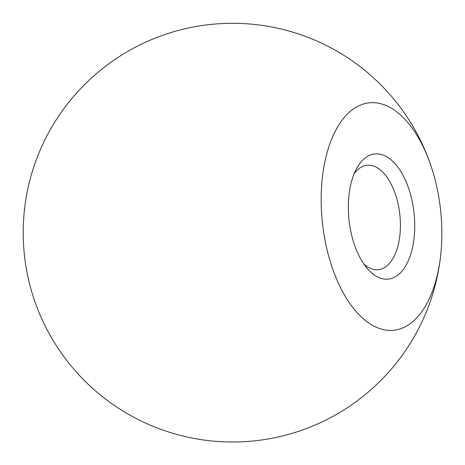 <?xml version="1.0" encoding="UTF-8"?>
<svg xmlns="http://www.w3.org/2000/svg" width="465" height="465" viewBox="0 0 465 465"><rect width="100%" height="100%" fill="white"/><g stroke="black" fill="none" stroke-linecap="round" stroke-linejoin="round"><path stroke-width="0.7" d="M354.098 173.887A52.539 27.296 -96.2 0 1 367.036 165.238A52.539 27.296 -96.2 0 1 400.359 222.014A52.539 27.296 -96.2 0 1 378.347 269.706A52.539 27.296 -96.2 0 1 374.418 269.59A52.539 27.296 -96.2 0 1 363.857 264.027M414.664 221.956A62.938 32.695 -96.2 0 1 367.141 268.334A62.938 32.695 -96.2 0 1 356.382 168.981A62.938 32.695 -96.2 0 1 392.117 160.756A62.938 32.695 -96.2 0 1 414.664 221.956M441.75 226.403A114.373 59.421 -96.2 0 1 441.047 251.71A114.373 59.421 -96.2 0 1 355.737 311.097A114.373 59.421 -96.2 0 1 336.085 129.648A114.373 59.421 -96.2 0 1 432.13 169.388A114.373 59.421 -96.2 0 1 441.75 226.403M432.13 169.388A209.355 209.355 0 0 0 98.039 72.232A209.355 209.355 0 0 0 135.501 418.145A209.355 209.355 0 0 0 441.047 251.71"/></g></svg>
